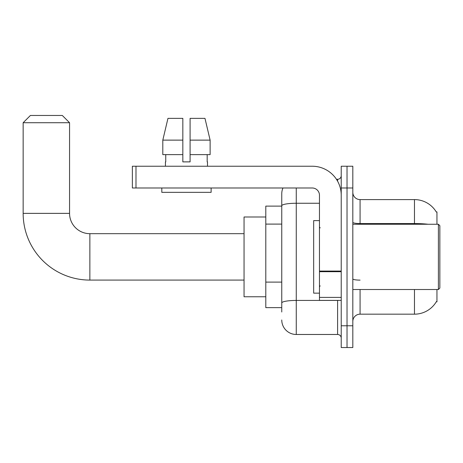 <?xml version="1.0" encoding="UTF-8"?>
<svg xmlns="http://www.w3.org/2000/svg" width="463" height="463" viewBox="0 0 463 463"><rect width="100%" height="100%" fill="white"/><g stroke="black" fill="none" stroke-linecap="round" stroke-linejoin="round"><path stroke-width="0.69" d="M436.95 224.248L436.95 211.921L436.291 212.008A25.384 25.384 0 0 0 414.466 199.594A25.384 25.384 0 0 1 436.239 211.921A25.384 25.384 0 0 0 414.466 199.594L360.075 199.594A7.252 7.252 0 0 1 352.823 192.342A7.252 7.252 0 0 0 360.075 199.594L360.075 224.248M436.95 289.514L436.95 301.847L436.366 301.627A25.384 25.384 0 0 1 414.466 314.174L360.075 314.174A7.252 7.252 0 0 0 352.823 321.426M281.759 311.998L281.759 205.775L281.759 206.116L265.803 206.116L265.803 307.646L281.759 307.646M347.024 325.778L347.024 347.534L352.823 347.534L352.823 325.778L347.024 325.778L347.024 347.534L341.225 347.534L341.225 325.778L347.024 325.778L347.024 187.99L347.024 325.778M341.225 325.778L341.225 166.234L347.024 166.234L347.024 187.99L347.024 166.234L352.823 166.234L352.823 325.778M296.262 187.99L296.262 334.477L337.596 334.477L337.596 300.394M336.439 179.285L337.596 179.285A3.629 3.629 0 0 0 341.225 175.662M281.759 219.746L281.759 193.789A14.503 14.503 0 0 1 282.968 187.99M281.759 305.47L281.759 286.464M319.464 203.257L296.262 203.257A14.503 2.518 180 0 0 281.759 205.775L281.759 193.789M341.225 338.106A3.629 3.629 0 0 0 337.596 334.477M296.262 334.477A14.503 14.503 0 0 1 281.759 319.974M190.09 161.882L182.839 161.882L190.09 161.882L182.839 161.882L190.09 161.882L190.09 118.366L204.97 118.366L210.121 140.127L210.121 154.63L190.09 154.63M182.839 140.127L162.808 140.127L167.959 118.366L162.808 140.127L167.959 118.366L182.839 118.366L182.839 161.882M244.047 280.086L89.868 280.086A66.718 66.718 0 0 1 23.15 213.368L23.15 122.718L30.402 115.466L62.308 115.466L69.56 122.718L23.15 122.718M89.868 280.086L89.868 233.676A20.308 20.308 0 0 1 69.56 213.368L69.56 122.718M265.803 216.997L244.047 216.997L244.047 296.766L265.803 296.766M341.225 300.394L319.464 300.394L319.464 271.069L341.225 271.069M341.225 195.241A29.007 29.007 0 0 0 312.212 166.234L135.989 166.234L135.989 187.99L312.212 187.99A7.252 7.252 0 0 1 319.464 195.241L319.464 271.069M135.989 187.99L132.366 187.99L132.366 166.234L135.989 166.234M165.436 161.882L165.748 161.882L165.436 161.882L165.436 166.234M207.493 161.882L207.181 161.882L207.493 161.882L207.493 166.234M207.181 154.63L207.181 161.882M165.748 161.882L165.748 154.63M161.807 187.99L161.807 192.342L211.122 192.342L211.122 187.99M182.839 154.63L162.808 154.63L162.808 140.127M210.121 154.63L210.121 140.127L190.09 140.127M210.121 140.127L204.97 118.366L210.121 140.127M438.397 224.248L439.85 225.701L439.85 288.067L438.397 289.514L438.397 224.248L352.823 224.248M319.464 220.619L313.665 220.619L313.665 293.143L319.464 293.143M281.759 224.098L265.803 224.098M281.759 282.112L265.803 282.112M360.075 289.514L360.075 314.174M414.466 314.174L414.466 289.514M436.291 212.008A25.384 25.384 0 0 0 414.466 199.594L414.466 223.56L360.075 223.56A7.252 1.262 0 0 1 352.823 222.304M428.067 224.248A25.384 4.41 180 0 0 414.466 223.56L414.466 224.248M352.823 187.99L341.225 187.99M360.075 280.127A7.252 1.262 -0 0 1 352.823 278.871M338.858 300.394A3.629 0.631 0 0 1 337.596 300.435L296.262 300.435A14.503 2.518 180 0 0 281.759 302.952M337.596 181.195L337.596 179.285M23.15 213.368L69.56 213.368M341.225 271.7L319.464 271.7M319.464 297.396L341.225 297.396M244.047 233.676L89.868 233.676M352.823 289.514L438.397 289.514M320.193 227.871L319.464 227.148M320.193 285.891L319.464 286.614"/></g></svg>
